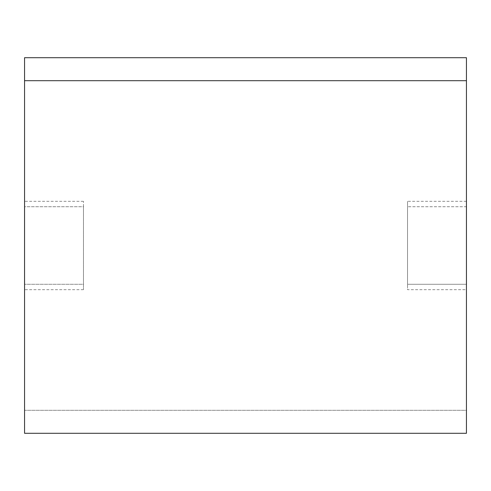 <?xml version="1.0" encoding="UTF-8"?>
<svg xmlns="http://www.w3.org/2000/svg" width="491" height="491" viewBox="0 0 491 491"><rect width="100%" height="100%" fill="white"/><g stroke="black" fill="none" stroke-linecap="round" stroke-linejoin="round"><path stroke-width="0.37" stroke-dasharray="2.46 1.84" d="M24.562 57.705L24.562 410.304L466.438 410.304L466.438 57.705M466.438 433.295L466.438 410.304L24.562 410.304L24.562 80.696M24.562 103.313L24.562 407.518L24.562 103.313M24.562 410.304L24.562 433.295M466.438 80.696L466.438 410.304M466.438 83.482L466.438 103.313L466.438 83.482M466.45 284.277L466.45 206.723L407.536 206.723L466.45 206.723L466.45 201.31L466.45 245.5L466.438 103.313L466.438 387.687L466.438 245.5L466.45 289.69L407.536 289.69L407.536 201.31L407.536 284.277L466.438 284.277L407.536 284.277L407.536 289.69M466.438 407.518L466.438 387.687L466.438 407.518M466.45 206.723L466.45 289.69M407.536 206.723L407.536 284.277L407.536 206.723M83.464 284.277L83.464 201.31L83.464 206.723L24.55 206.723L24.55 201.31L24.55 289.69L24.55 206.723L83.464 206.723L83.464 289.69L83.464 284.277L24.562 284.277L83.464 284.277M24.55 206.723L24.55 284.277M466.45 201.31L407.536 201.31M83.464 201.31L24.55 201.31M83.464 289.69L24.55 289.69"/><path stroke-width="0.74" d="M24.562 80.696L466.438 80.696L466.438 433.295L24.562 433.295L24.562 57.705L466.438 57.705L466.438 80.696L24.562 80.696L24.562 410.304M466.438 410.304L466.438 80.696M466.45 284.277L466.45 206.723M24.55 284.277L24.55 206.723"/></g></svg>
